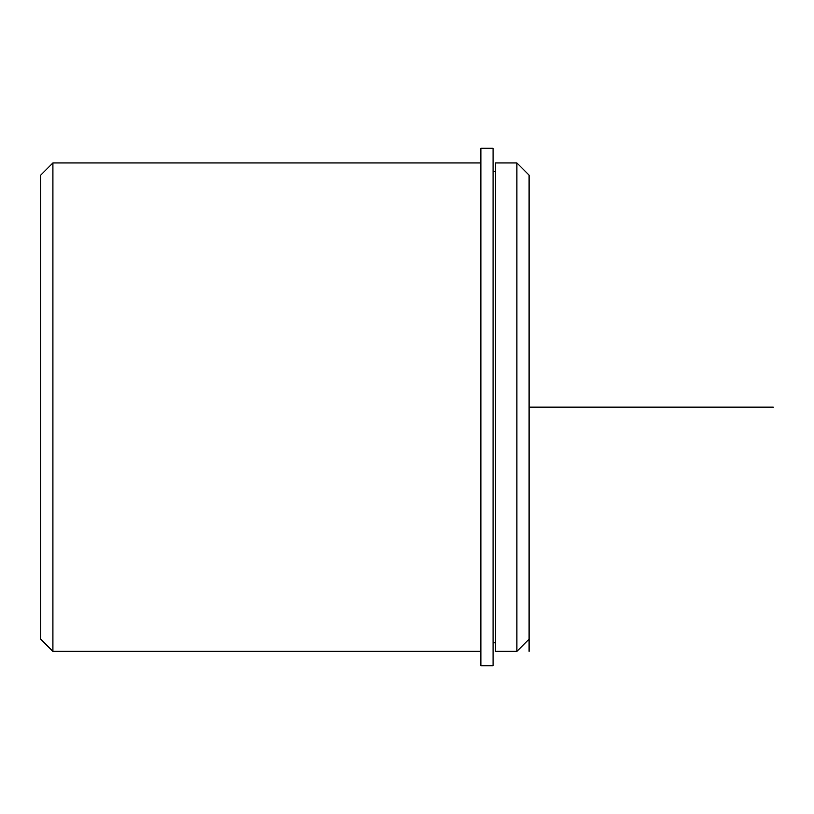 <?xml version="1.0" encoding="UTF-8"?>
<svg xmlns="http://www.w3.org/2000/svg" width="814" height="814" viewBox="0 0 814 814"><rect width="100%" height="100%" fill="white"/><g stroke="black" fill="none" stroke-linecap="round" stroke-linejoin="round"><path stroke-width="1.22" d="M495.523 290.069L495.523 162.942L516.89 162.942L516.89 651.342L495.523 651.342L495.523 290.069M529.1 651.342L529.1 175.152L516.89 162.942M480.871 651.342L52.91 651.342L52.91 162.942L480.871 162.942M52.91 651.342L40.7 639.132L40.7 175.152L52.91 162.942M480.871 148.29L480.871 665.71L493.081 665.71L493.081 148.29L480.871 148.29M529.1 407.142L773.3 407.142M495.523 642.795L493.081 642.795M495.523 171.489L493.081 171.489M529.1 639.132L516.89 651.342"/></g></svg>
